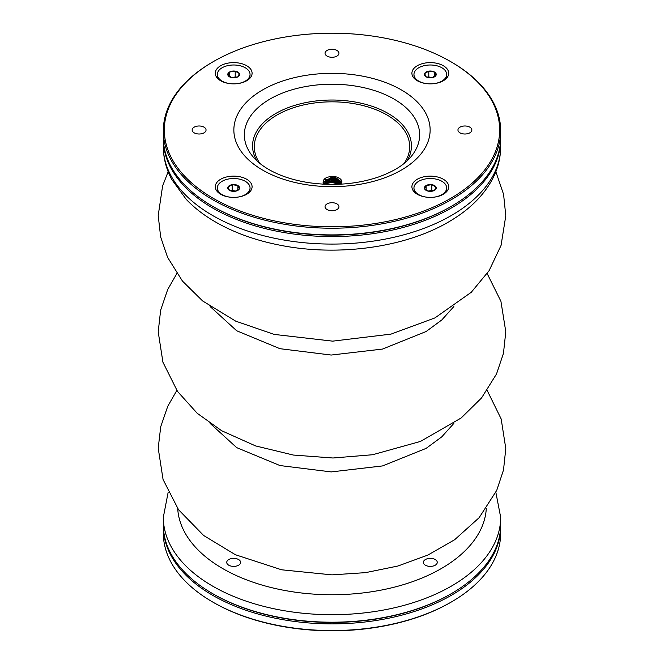 <?xml version="1.0" encoding="UTF-8"?>
<svg xmlns="http://www.w3.org/2000/svg" width="664" height="664" viewBox="0 0 664 664"><rect width="100%" height="100%" fill="white"/><g stroke="black" fill="none" stroke-linecap="round" stroke-linejoin="round"><path stroke-width="1" d="M433.584 197.216A16.359 9.445 0 0 0 441.875 194.635A16.359 9.445 0 0 0 446.673 187.962A16.359 9.445 0 0 0 430.314 178.516A16.359 9.445 0 0 0 413.954 187.962A16.359 9.445 0 0 0 427.043 197.216M424.611 188.842A5.901 3.411 180 0 1 426.139 185.547A5.901 3.411 180 0 1 431.841 184.667A5.901 3.411 180 0 1 436.016 187.074A5.901 3.411 180 0 1 434.488 190.369A5.901 3.411 180 0 1 428.786 191.249A5.901 3.411 180 0 1 424.611 188.842L426.139 185.547L431.841 184.667L436.016 187.074L434.488 190.369L428.786 191.249L424.611 188.842M442.556 194.685A16.359 9.445 0 0 0 446.673 188.427A16.359 9.445 0 0 0 446.664 188.194M413.962 188.194A16.359 9.445 0 0 0 413.954 188.427A16.359 9.445 0 0 0 418.063 194.685M432.621 190.958L431.841 190.51L431.841 184.667M431.841 190.51L428.994 190.95A5.113 2.955 180 0 1 432.181 191.058M426.139 190.037L426.139 185.547M428.263 191.099A5.113 2.955 180 0 1 428.994 190.95L428.189 191.074M236.957 83.689A16.359 9.445 0 0 0 250.046 74.443A16.359 9.445 0 0 0 239.945 65.711A16.359 9.445 0 0 0 222.125 67.761A16.359 9.445 0 0 0 217.327 74.443A16.359 9.445 0 0 0 230.416 83.689M239.389 73.555A5.901 3.411 180 0 1 237.861 76.85A5.901 3.411 180 0 1 232.159 77.73A5.901 3.411 180 0 1 227.984 75.322A5.901 3.411 180 0 1 229.512 72.027A5.901 3.411 180 0 1 235.214 71.148A5.901 3.411 180 0 1 239.389 73.555L237.861 76.85L232.159 77.73L227.984 75.322L229.512 72.027L235.214 71.148L239.389 73.555M217.335 74.675A16.359 9.445 0 0 0 217.327 74.907A16.359 9.445 0 0 0 221.444 81.166M245.937 81.166A16.359 9.445 0 0 0 250.046 74.907A16.359 9.445 0 0 0 250.037 74.675M231.636 77.58A5.113 2.955 180 0 1 232.367 77.431L231.562 77.555M229.512 76.518L229.512 72.027M235.994 77.439L235.214 76.991L235.214 71.148M235.214 76.991L232.367 77.431A5.113 2.955 180 0 1 235.554 77.539M433.584 83.689A16.359 9.445 0 0 0 446.673 74.443A16.359 9.445 0 0 0 441.875 67.761A16.359 9.445 0 0 0 424.055 65.711A16.359 9.445 0 0 0 413.954 74.443A16.359 9.445 0 0 0 427.043 83.689M431.841 77.73A5.901 3.411 180 0 1 426.139 76.85A5.901 3.411 180 0 1 424.611 73.555A5.901 3.411 180 0 1 428.786 71.148A5.901 3.411 180 0 1 434.488 72.027A5.901 3.411 180 0 1 436.016 75.322A5.901 3.411 180 0 1 431.841 77.73L426.139 76.85L424.611 73.555L428.786 71.148L434.488 72.027L436.016 75.322L431.841 77.73M413.962 74.675A16.359 9.445 0 0 0 413.954 74.907A16.359 9.445 0 0 0 418.063 81.166M442.556 81.166A16.359 9.445 0 0 0 446.673 74.907A16.359 9.445 0 0 0 446.664 74.675M432.438 77.555L431.633 77.431A5.113 2.955 180 0 1 432.364 77.58M434.488 76.518L434.488 72.027M428.446 77.539A5.113 2.955 180 0 1 431.633 77.431L428.786 76.991L428.786 71.148M428.786 76.991L428.006 77.439M500.673 525.656A168.681 97.384 180 0 1 500.681 526.494A168.681 97.384 180 0 1 396.549 616.466A168.681 97.384 180 0 1 212.721 595.351A168.681 97.384 180 0 1 163.319 526.494A168.681 97.384 180 0 1 163.327 525.656M163.319 526.494L163.319 533.167A168.681 97.384 0 0 0 212.721 602.032A168.681 97.384 0 0 0 451.279 602.032A168.681 97.384 0 0 0 500.681 533.167L500.681 526.494M212.721 602.032L213.443 602.447L212.721 602.032M451.279 602.032L450.557 602.447A167.66 96.795 180 0 1 213.443 602.447M495.842 492.29L500.681 517.306A168.681 97.384 180 0 1 396.549 607.286A168.681 97.384 180 0 1 212.721 586.171A168.681 97.384 180 0 1 163.319 517.306L163.319 524.817A168.681 97.384 0 0 0 212.721 593.682A168.681 97.384 0 0 0 451.279 593.682L450.557 594.097A167.66 96.795 180 0 1 213.443 594.097A167.66 96.795 0 0 0 450.914 593.89M213.086 206.579A167.66 96.795 0 0 0 450.914 206.579M500.673 138.344A168.681 97.384 180 0 1 500.681 139.183A168.681 97.384 180 0 1 396.549 229.155A168.681 97.384 180 0 1 212.721 208.04A168.681 97.384 180 0 1 163.319 139.183A168.681 97.384 180 0 1 163.327 138.344M163.319 130.833L163.319 137.506A168.681 97.384 0 0 0 212.721 206.371A168.681 97.384 0 0 0 451.279 206.371A168.681 97.384 0 0 0 500.681 137.506L500.681 130.833A168.681 97.384 180 0 1 396.549 220.805A168.681 97.384 180 0 1 212.721 199.698A168.681 97.384 180 0 1 163.319 130.833A168.681 97.384 180 0 1 212.721 61.968L213.443 61.553A167.66 96.795 0 0 0 213.443 198.445A167.66 96.795 0 0 0 450.549 198.445A167.66 96.795 0 0 0 450.557 61.553A167.66 96.795 0 0 0 213.443 61.553M212.721 206.371L213.443 206.794A167.66 96.795 180 0 1 213.443 206.786L212.721 206.371M450.557 61.553L451.279 61.968A168.681 97.384 180 0 1 500.681 130.833M194.187 132.833A6.955 4.017 0 0 0 201.756 133.705A6.955 4.017 0 0 0 206.047 129.995A6.955 4.017 0 0 0 199.1 125.986A6.955 4.017 0 0 0 192.145 129.995A6.955 4.017 0 0 0 194.187 132.833M220.672 80.751L220.672 80.751A18.401 10.624 180 0 1 220.672 65.728A18.401 10.624 180 0 1 246.701 65.728A18.401 10.624 180 0 1 246.701 80.751A18.401 10.624 180 0 1 220.672 80.751L220.672 80.751M327.086 56.108A6.955 4.017 0 0 0 334.664 56.98A6.955 4.017 0 0 0 338.955 53.269A6.955 4.017 0 0 0 332 49.252A6.955 4.017 0 0 0 325.045 53.269A6.955 4.017 0 0 0 327.086 56.108M417.299 80.751L417.299 80.751A18.401 10.624 180 0 1 417.299 65.728A18.401 10.624 180 0 1 443.328 65.728A18.401 10.624 180 0 1 443.328 80.751A18.401 10.624 180 0 1 417.299 80.751L417.299 80.751M459.986 132.833A6.955 4.017 0 0 0 467.564 133.705A6.955 4.017 0 0 0 471.855 129.995A6.955 4.017 0 0 0 464.9 125.986A6.955 4.017 0 0 0 457.952 129.995A6.955 4.017 0 0 0 459.986 132.833M417.299 194.27L417.299 194.27A18.401 10.624 180 0 1 417.299 179.247A18.401 10.624 180 0 1 443.328 179.247A18.401 10.624 180 0 1 443.328 194.27A18.401 10.624 180 0 1 417.299 194.27L417.299 194.27M327.086 209.567A6.955 4.017 0 0 0 334.664 210.438A6.955 4.017 0 0 0 338.955 206.728A6.955 4.017 0 0 0 332 202.711A6.955 4.017 0 0 0 325.045 206.728A6.955 4.017 0 0 0 327.086 209.567M220.672 194.27L220.672 194.27A18.401 10.624 180 0 1 220.672 179.247A18.401 10.624 180 0 1 246.701 179.247A18.401 10.624 180 0 1 246.701 194.27A18.401 10.624 180 0 1 220.672 194.27L220.672 194.27M340.981 184.152L341.877 181.421A9.943 5.744 0 0 0 333.187 176.408C326.331 176.657 322.978 178.749 323.136 182.691A8.922 5.154 0 0 0 323.841 184.194M451.279 206.371L450.557 206.786A167.66 96.795 180 0 1 213.443 206.794M323.102 182.459L330.689 177.72L340.532 181.637M323.086 183.845L330.564 179.247L340.375 182.899M323.409 184.177L331.037 180.732L339.852 183.704M324.663 184.235L331.552 182.226L338.823 184.26M339.204 184.243L331.751 181.894L324.505 184.011M340.424 184.185L332.623 180.425L324.032 182.957M340.906 184.16L333.502 178.998L323.75 181.795M340.922 183.214L338.291 179.064L332 177.371L323.077 182.135L323.136 182.691M341.877 181.421L341.943 182.135M322.604 184.127L329.004 180.757L337.793 181.803M338.997 184.252L331.56 182.384L324.414 184.227M340.74 184.169L332.747 180.923L324.082 182.949M339.727 181.728L331.851 179.371L324.107 181.421M341.744 182.766L334.258 178.052L324.148 179.861M341.885 181.969L333.187 176.408M435.227 559.544A6.955 4.017 0 0 0 427.649 558.673A6.955 4.017 0 0 0 423.358 562.383A6.955 4.017 0 0 0 430.314 566.392A6.955 4.017 0 0 0 437.261 562.383A6.955 4.017 0 0 0 435.227 559.544M238.6 559.544A6.955 4.017 0 0 0 231.031 558.673A6.955 4.017 0 0 0 226.739 562.383A6.955 4.017 0 0 0 233.686 566.392A6.955 4.017 0 0 0 240.642 562.383A6.955 4.017 0 0 0 238.6 559.544M451.279 593.682A168.681 97.384 0 0 0 500.681 524.817L500.681 517.306M212.721 593.682L213.443 594.097M236.957 197.216A16.359 9.445 0 0 0 250.046 187.962A16.359 9.445 0 0 0 233.686 178.516A16.359 9.445 0 0 0 217.327 187.962A16.359 9.445 0 0 0 222.125 194.635A16.359 9.445 0 0 0 230.416 197.216M232.159 184.667A5.901 3.411 180 0 1 237.861 185.547A5.901 3.411 180 0 1 239.389 188.842A5.901 3.411 180 0 1 235.214 191.249A5.901 3.411 180 0 1 229.512 190.369A5.901 3.411 180 0 1 227.984 187.074A5.901 3.411 180 0 1 232.159 184.667L237.861 185.547L239.389 188.842L235.214 191.249L229.512 190.369L227.984 187.074L232.159 184.667L232.159 190.51L231.379 190.958M245.937 194.685A16.359 9.445 0 0 0 250.046 188.427A16.359 9.445 0 0 0 250.037 188.194M217.335 188.194A16.359 9.445 0 0 0 217.327 188.427A16.359 9.445 0 0 0 221.444 194.685M237.861 190.037L237.861 185.547M235.811 191.074L235.014 190.95A5.113 2.955 180 0 1 235.737 191.099M231.819 191.058A5.113 2.955 180 0 1 235.014 190.95L232.159 190.51M500.681 146.694C500.623 158.107 497.809 169.054 492.223 179.546C483.516 195.498 469.913 209.077 451.404 220.274C407.97 247.149 339.528 256.91 280.764 245.348C254.32 240.26 231.271 231.703 211.617 219.676C201.806 213.617 193.315 206.819 186.152 199.275L171.744 179.479C166.183 169.005 163.377 158.082 163.319 146.694A168.681 97.384 0 0 0 212.721 215.559A168.681 97.384 0 0 0 396.549 236.666A168.681 97.384 0 0 0 500.681 146.694L500.681 139.183M262.604 170.067A98.139 56.664 0 0 0 426.794 144.661A98.139 56.664 0 0 0 306.602 75.264A98.139 56.664 0 0 0 262.604 170.067M411.207 156.496A87.648 50.605 0 0 0 332 84.22A87.648 50.605 0 0 0 252.793 156.496C256.536 161.103 261.848 165.419 268.737 169.453C279.81 175.819 293.222 180.234 308.984 182.7C333.677 186.161 356.867 184.26 378.555 176.981C393.661 171.519 404.55 164.689 411.207 156.496M407.098 160.846A79.448 45.866 0 0 0 332 100.023A79.448 45.866 0 0 0 256.902 160.846M404.036 163.502A77.696 44.861 0 0 0 332 101.833A77.696 44.861 0 0 0 259.964 163.502M177.711 508.566A154.372 89.125 0 0 0 332 594.745A154.372 89.125 0 0 0 486.289 508.558M446.673 188.427L446.673 187.962M413.954 188.427L413.954 187.962M250.046 74.907L250.046 74.443M217.327 74.907L217.327 74.443M487.168 390.432L501.171 418.951L505.794 448.565L503.511 469.979L496.73 490.381L479.126 517.704L454.657 539.724L427.931 555.046L397.919 566.019L365.565 572.642L331.975 574.866L281.611 569.795L235.371 554.714L203.649 535.491L178.541 509.72L163.07 479.524L158.206 448.159L160.721 426.72L167.735 406.335L176.832 390.432M487.168 273.568L500.93 301.34L505.794 331.743L503.453 353.381L496.523 373.965L481.533 397.968L461.173 417.98L420.428 441.444L372.579 454.74L332.971 458.002L293.322 455.047L255.632 445.934L221.685 430.753L197.241 413.307L177.537 391.453L162.929 362.22L158.206 331.826L160.647 310.179L167.677 289.595L176.832 273.568M168.158 171.71L162.614 185.928L158.206 215.543L160.655 236.982L167.594 257.366L182.475 281.113L202.62 300.95L235.753 321.177L274.182 334.407L332.631 341.147L391.005 334.116L434.937 317.907L471.282 292.268L489.111 270.655L501.054 245.414L505.794 215.792L503.586 194.386L495.842 171.702M446.673 74.907L446.673 74.443M413.954 74.907L413.954 74.443M210.156 306.569L236.691 330.772L279.959 348.691L331.22 355.049L382.53 349.065L426.105 331.519L441.776 319.982L453.844 306.569M163.319 146.694L163.319 139.183M168.158 492.29L163.319 517.306M250.046 188.427L250.046 187.962M217.327 188.427L217.327 187.962M210.156 423.433L236.691 447.636L279.959 465.547L331.22 471.913L382.53 465.929L426.105 448.383L441.776 436.846L453.844 423.424"/></g></svg>

